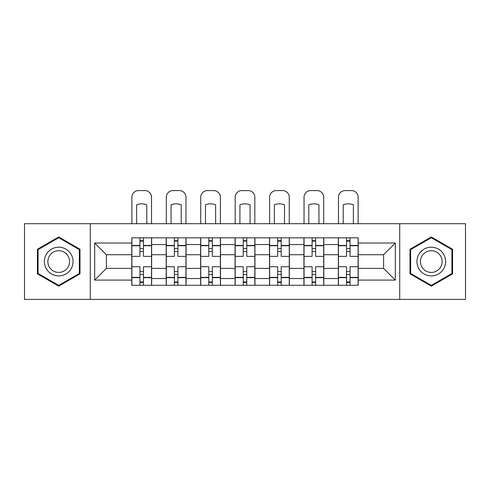 <?xml version="1.0" encoding="UTF-8"?>
<svg xmlns="http://www.w3.org/2000/svg" width="490" height="490" viewBox="0 0 490 490"><rect width="100%" height="100%" fill="white"/><g stroke="black" fill="none" stroke-linecap="round" stroke-linejoin="round"><path stroke-width="0.73" d="M399.724 299.408L465.5 299.408L465.5 223.703L24.5 223.703L24.5 299.408L399.724 299.408L399.724 223.703M166.202 285.284L166.202 244.559L151.637 244.559L151.637 285.284M151.637 244.559L151.637 237.828M166.202 244.559L166.202 237.828M186.065 237.828L186.065 285.284M200.637 285.284L200.637 237.828M220.5 237.828L220.5 285.284M235.065 285.284L235.065 237.828M254.935 237.828L254.935 285.284M269.5 285.284L269.5 237.828M289.363 237.828L289.363 285.284M303.935 285.284L303.935 237.828M323.798 237.828L323.798 285.284M338.363 285.284L338.363 237.828M338.363 268.398L323.798 268.398M303.935 268.398L289.363 268.398M269.5 268.398L254.935 268.398M235.065 268.398L220.5 268.398M200.637 268.398L186.065 268.398M166.202 268.398L151.637 268.398M338.363 254.714L323.798 254.714M303.935 254.714L289.363 254.714M269.5 254.714L254.935 254.714M235.065 254.714L220.5 254.714M200.637 254.714L186.065 254.714M166.202 254.714L151.637 254.714M106.385 268.398L131.773 268.398L131.773 254.714L106.385 254.714L106.385 268.398L94.686 280.096L94.686 243.016L131.773 243.016L131.773 254.714M358.227 254.714L358.227 268.398L383.615 268.398L383.615 254.714L358.227 254.714L358.227 237.828L131.773 237.828L131.773 243.016M358.227 243.016L395.314 243.016L395.314 280.096L358.227 280.096L358.227 268.398M131.773 268.398L131.773 285.284L358.227 285.284L358.227 280.096M131.773 280.096L94.686 280.096M90.276 299.408L90.276 223.703M80.011 249.257L58.714 236.958L37.412 249.257L37.412 273.849L58.714 286.148L80.011 273.849L80.011 249.257M452.589 249.257L431.286 236.958L409.989 249.257L409.989 273.849L431.286 286.148L452.589 273.849L452.589 249.257M143.466 281.971L139.938 281.971M139.938 241.135L143.466 241.135M177.901 281.971L174.367 281.971M174.367 241.135L177.901 241.135M212.335 281.971L208.801 281.971M208.801 241.135L212.335 241.135M246.764 281.971L243.236 281.971M243.236 241.135L246.764 241.135M281.199 281.971L277.665 281.971M277.665 241.135L281.199 241.135M315.634 281.971L312.099 281.971M312.099 241.135L315.634 241.135M350.062 281.971L346.534 281.971M346.534 241.135L350.062 241.135M94.686 243.016L106.385 254.714M383.615 268.398L395.314 280.096M383.615 254.714L395.314 243.016M151.526 285.284L151.526 256.368L143.466 256.368L143.466 237.828M139.938 237.828L139.938 256.368L131.883 256.368L131.883 237.828M151.526 256.368L151.526 237.828M131.883 285.284L131.883 266.744L139.938 266.744L139.938 285.284M143.466 285.284L143.466 266.744L151.526 266.744M139.938 251.511L143.466 251.511M131.883 266.744L131.883 256.368M143.466 271.595L139.938 271.595M143.466 282.411L139.938 282.411M139.938 274.467L143.466 274.467M143.466 248.644L139.938 248.644M139.938 240.694L143.466 240.694M151.526 223.703L151.526 197.213A6.621 6.621 0 0 0 144.905 190.592L138.505 190.592A6.621 6.621 0 0 0 131.883 197.213L131.883 223.703M136.624 223.703L136.624 204.814A13.683 13.683 0 0 1 146.78 204.814L146.78 223.703M46.287 268.728A14.345 14.345 0 0 0 65.887 273.977A14.345 14.345 0 0 0 71.136 254.384A14.345 14.345 0 0 0 51.536 249.128A14.345 14.345 0 0 0 46.287 268.728M49.306 266.983A10.86 10.86 0 0 0 64.141 270.964A10.86 10.86 0 0 0 68.116 256.123A10.86 10.86 0 0 0 53.281 252.148A10.86 10.86 0 0 0 49.306 266.983M58.714 237.724L79.349 249.637L79.349 273.469L58.714 285.382L38.073 273.469L38.073 249.637L58.714 237.724M418.864 268.728A14.345 14.345 0 0 0 438.464 273.977A14.345 14.345 0 0 0 443.713 254.384A14.345 14.345 0 0 0 424.113 249.128A14.345 14.345 0 0 0 418.864 268.728M421.884 266.983A10.86 10.86 0 0 0 436.719 270.964A10.86 10.86 0 0 0 440.694 256.123A10.86 10.86 0 0 0 425.859 252.148A10.86 10.86 0 0 0 421.884 266.983M431.286 237.724L451.927 249.637L451.927 273.469L431.286 285.382L410.651 273.469L410.651 249.637L431.286 237.724M185.955 285.284L185.955 256.368L177.901 256.368L177.901 237.828M174.367 237.828L174.367 256.368L166.312 256.368L166.312 237.828M185.955 256.368L185.955 237.828M166.312 285.284L166.312 266.744L174.367 266.744L174.367 285.284M177.901 285.284L177.901 266.744L185.955 266.744M174.367 251.511L177.901 251.511M166.312 266.744L166.312 256.368M177.901 271.595L174.367 271.595M177.901 282.411L174.367 282.411M174.367 274.467L177.901 274.467M177.901 248.644L174.367 248.644M174.367 240.694L177.901 240.694M185.955 223.703L185.955 197.213A6.621 6.621 0 0 0 179.334 190.592L172.933 190.592A6.621 6.621 0 0 0 166.312 197.213L166.312 223.703M171.059 223.703L171.059 204.814A13.683 13.683 0 0 1 181.214 204.814L181.214 223.703M220.39 285.284L220.39 256.368L212.335 256.368L212.335 237.828M208.801 237.828L208.801 256.368L200.747 256.368L200.747 237.828M220.39 256.368L220.39 237.828M200.747 285.284L200.747 266.744L208.801 266.744L208.801 285.284M212.335 285.284L212.335 266.744L220.39 266.744M208.801 251.511L212.335 251.511M200.747 266.744L200.747 256.368M212.335 271.595L208.801 271.595M212.335 282.411L208.801 282.411M208.801 274.467L212.335 274.467M212.335 248.644L208.801 248.644M208.801 240.694L212.335 240.694M220.39 223.703L220.39 197.213A6.621 6.621 0 0 0 213.769 190.592L207.368 190.592A6.621 6.621 0 0 0 200.747 197.213L200.747 223.703M205.494 223.703L205.494 204.814A13.683 13.683 0 0 1 215.643 204.814L215.643 223.703M254.825 285.284L254.825 256.368L246.764 256.368L246.764 237.828M243.236 237.828L243.236 256.368L235.175 256.368L235.175 237.828M254.825 256.368L254.825 237.828M235.175 285.284L235.175 266.744L243.236 266.744L243.236 285.284M246.764 285.284L246.764 266.744L254.825 266.744M243.236 251.511L246.764 251.511M235.175 266.744L235.175 256.368M246.764 271.595L243.236 271.595M246.764 282.411L243.236 282.411M243.236 274.467L246.764 274.467M246.764 248.644L243.236 248.644M243.236 240.694L246.764 240.694M254.825 223.703L254.825 197.213A6.621 6.621 0 0 0 248.203 190.592L241.797 190.592A6.621 6.621 0 0 0 235.175 197.213L235.175 223.703M239.922 223.703L239.922 204.814A13.683 13.683 0 0 1 250.078 204.814L250.078 223.703M289.253 285.284L289.253 256.368L281.199 256.368L281.199 237.828M277.665 237.828L277.665 256.368L269.61 256.368L269.61 237.828M289.253 256.368L289.253 237.828M269.61 285.284L269.61 266.744L277.665 266.744L277.665 285.284M281.199 285.284L281.199 266.744L289.253 266.744M277.665 251.511L281.199 251.511M269.61 266.744L269.61 256.368M281.199 271.595L277.665 271.595M281.199 282.411L277.665 282.411M277.665 274.467L281.199 274.467M281.199 248.644L277.665 248.644M277.665 240.694L281.199 240.694M289.253 223.703L289.253 197.213A6.621 6.621 0 0 0 282.632 190.592L276.231 190.592A6.621 6.621 0 0 0 269.61 197.213L269.61 223.703M274.357 223.703L274.357 204.814A13.683 13.683 0 0 1 284.506 204.814L284.506 223.703M323.688 285.284L323.688 256.368L315.634 256.368L315.634 237.828M312.099 237.828L312.099 256.368L304.045 256.368L304.045 237.828M323.688 256.368L323.688 237.828M304.045 285.284L304.045 266.744L312.099 266.744L312.099 285.284M315.634 285.284L315.634 266.744L323.688 266.744M312.099 251.511L315.634 251.511M304.045 266.744L304.045 256.368M315.634 271.595L312.099 271.595M315.634 282.411L312.099 282.411M312.099 274.467L315.634 274.467M315.634 248.644L312.099 248.644M312.099 240.694L315.634 240.694M323.688 223.703L323.688 197.213A6.621 6.621 0 0 0 317.067 190.592L310.666 190.592A6.621 6.621 0 0 0 304.045 197.213L304.045 223.703M308.786 223.703L308.786 204.814A13.683 13.683 0 0 1 318.941 204.814L318.941 223.703M358.116 285.284L358.116 256.368L350.062 256.368L350.062 237.828M346.534 237.828L346.534 256.368L338.474 256.368L338.474 237.828M358.116 256.368L358.116 237.828M338.474 285.284L338.474 266.744L346.534 266.744L346.534 285.284M350.062 285.284L350.062 266.744L358.116 266.744M346.534 251.511L350.062 251.511M338.474 266.744L338.474 256.368M350.062 271.595L346.534 271.595M350.062 282.411L346.534 282.411M346.534 274.467L350.062 274.467M350.062 248.644L346.534 248.644M346.534 240.694L350.062 240.694M358.116 223.703L358.116 197.213A6.621 6.621 0 0 0 351.495 190.592L345.095 190.592A6.621 6.621 0 0 0 338.474 197.213L338.474 223.703M343.221 223.703L343.221 204.814A13.683 13.683 0 0 1 353.376 204.814L353.376 223.703M303.935 244.559L289.363 244.559M269.5 244.559L254.935 244.559M235.065 244.559L220.5 244.559M200.637 244.559L186.065 244.559M338.363 244.559L323.798 244.559M303.935 278.547L289.363 278.547M269.5 278.547L254.935 278.547M235.065 278.547L220.5 278.547M200.637 278.547L186.065 278.547M166.202 278.547L151.637 278.547M338.363 278.547L323.798 278.547M151.526 245.441L143.466 245.441M139.938 245.441L131.883 245.441M139.938 245.735L131.883 245.735M139.938 277.371L131.883 277.371M139.938 277.665L131.883 277.665M151.526 277.665L143.466 277.665M151.526 245.735L143.466 245.735M151.526 277.371L143.466 277.371M185.955 245.441L177.901 245.441M174.367 245.441L166.312 245.441M174.367 245.735L166.312 245.735M174.367 277.371L166.312 277.371M174.367 277.665L166.312 277.665M185.955 277.665L177.901 277.665M185.955 245.735L177.901 245.735M185.955 277.371L177.901 277.371M220.39 245.441L212.335 245.441M208.801 245.441L200.747 245.441M208.801 245.735L200.747 245.735M208.801 277.371L200.747 277.371M208.801 277.665L200.747 277.665M220.39 277.665L212.335 277.665M220.39 245.735L212.335 245.735M220.39 277.371L212.335 277.371M254.825 245.441L246.764 245.441M243.236 245.441L235.175 245.441M243.236 245.735L235.175 245.735M243.236 277.371L235.175 277.371M243.236 277.665L235.175 277.665M254.825 277.665L246.764 277.665M254.825 245.735L246.764 245.735M254.825 277.371L246.764 277.371M289.253 245.441L281.199 245.441M277.665 245.441L269.61 245.441M277.665 245.735L269.61 245.735M277.665 277.371L269.61 277.371M277.665 277.665L269.61 277.665M289.253 277.665L281.199 277.665M289.253 245.735L281.199 245.735M289.253 277.371L281.199 277.371M323.688 245.441L315.634 245.441M312.099 245.441L304.045 245.441M312.099 245.735L304.045 245.735M312.099 277.371L304.045 277.371M312.099 277.665L304.045 277.665M323.688 277.665L315.634 277.665M323.688 245.735L315.634 245.735M323.688 277.371L315.634 277.371M358.116 245.441L350.062 245.441M346.534 245.441L338.474 245.441M346.534 245.735L338.474 245.735M346.534 277.371L338.474 277.371M346.534 277.665L338.474 277.665M358.116 277.665L350.062 277.665M358.116 245.735L350.062 245.735M358.116 277.371L350.062 277.371"/></g></svg>
